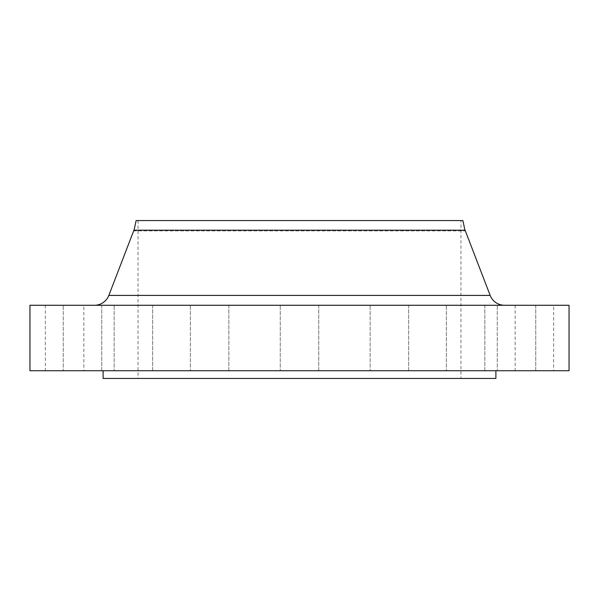 <?xml version="1.0" encoding="UTF-8"?>
<svg xmlns="http://www.w3.org/2000/svg" width="599" height="599" viewBox="0 0 599 599"><rect width="100%" height="100%" fill="white"/><g stroke="black" fill="none" stroke-linecap="round" stroke-linejoin="round"><path stroke-width="0.45" stroke-dasharray="3 2.25" d="M152.655 305.273L152.655 370.736L114.154 370.736L152.655 370.736L114.154 370.736L152.655 370.736L152.655 305.273L114.154 305.273L114.154 370.736L114.154 305.273L152.655 305.273M228.863 305.273L228.863 370.736L190.355 370.736L228.863 370.736L190.355 370.736L228.863 370.736L228.863 305.273L190.355 305.273L190.355 370.736L190.355 305.273L228.863 305.273M318.75 305.273L318.75 370.736L280.25 370.736L318.75 370.736L280.25 370.736L318.75 370.736L318.75 305.273L280.25 305.273L280.25 370.736L280.25 305.273L318.75 305.273M408.645 305.273L408.645 370.736L370.137 370.736L408.645 370.736L370.137 370.736L408.645 370.736L408.645 305.273L370.137 305.273L370.137 370.736L370.137 305.273L408.645 305.273M484.846 305.273L484.846 370.736L446.345 370.736L484.846 370.736L446.345 370.736L484.846 370.736L484.846 305.273L446.345 305.273L446.345 370.736L446.345 305.273L484.846 305.273M535.768 305.273L535.768 370.736L497.26 370.736L535.768 370.736L497.26 370.736L535.768 370.736L535.768 305.273L497.26 305.273L497.26 370.736L497.26 305.273L535.768 305.273M553.648 305.273L515.14 305.273L553.648 305.273L553.648 370.736L515.14 370.736L553.648 370.736M515.14 305.273L515.14 370.736M101.74 305.273L101.74 370.736L63.232 370.736L101.74 370.736L63.232 370.736L101.74 370.736L101.74 305.273L63.232 305.273L63.232 370.736L63.232 305.273L101.74 305.273M83.86 305.273L45.352 305.273L83.86 305.273L83.86 370.736L45.352 370.736L83.86 370.736M45.352 305.273L45.352 370.736M94.462 305.273L504.538 305.273L94.462 305.273M134.071 230.188L133.921 230.9L465.079 230.9L133.921 230.9L133.921 230.188L465.079 230.188L465.079 230.9L464.929 230.188M495.89 370.736L103.11 370.736L495.89 370.736M460.953 220.559L138.047 220.559L460.953 220.559L460.953 378.441L138.047 378.441L460.953 378.441M138.047 220.559L138.047 378.441M103.11 378.441L495.89 378.441M29.95 370.736L569.05 370.736M29.95 305.273L569.05 305.273M136.123 220.559L462.877 220.559M490.162 295.404L108.838 295.404"/><path stroke-width="0.9" d="M504.538 305.273A15.402 15.402 0 0 1 490.162 295.404L465.079 230.188L133.921 230.188L108.838 295.404L490.162 295.404M94.462 305.273A15.402 15.402 0 0 0 108.838 295.404M464.929 230.188L462.877 220.559L136.123 220.559L134.071 230.188M569.05 305.273L29.95 305.273L29.95 370.736L569.05 370.736L569.05 305.273M103.11 370.736L103.11 378.441L495.89 378.441L495.89 370.736"/></g></svg>
